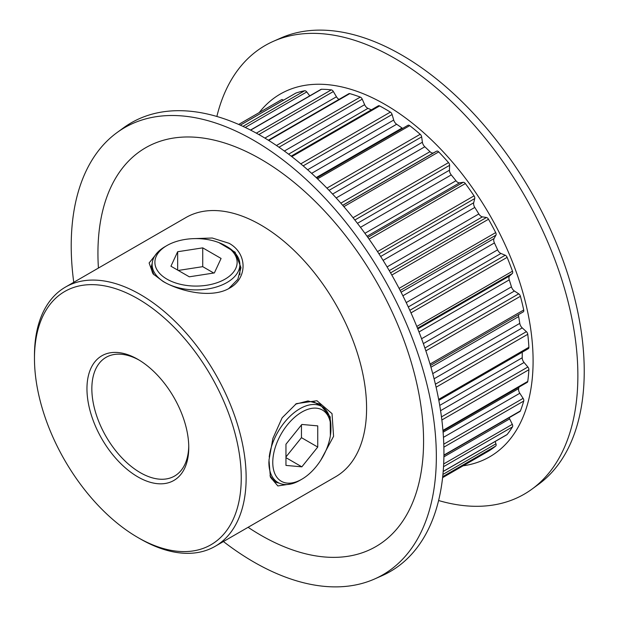 <?xml version="1.0" encoding="UTF-8"?>
<svg xmlns="http://www.w3.org/2000/svg" width="617" height="617" viewBox="0 0 617 617"><rect width="100%" height="100%" fill="white"/><g stroke="black" fill="none" stroke-linecap="round" stroke-linejoin="round"><path stroke-width="0.93" d="M192.705 238.671L212.225 238.015L229.03 243.275C247.486 253.294 247.764 278.198 229.647 288.085C212.194 298.69 180.719 291.81 162.996 281.398L153.001 273.817L149.113 262.965L157.643 252.299M228.699 288.609L237.807 279.354L240.969 267.631L235.1 252.191L218.919 242.62M291.355 483.89L277.843 485.941L270.393 477.149L268.981 460.105L272.891 438.417L282.139 417.786L296.361 403.641L316.968 400.742L332.023 413.629L333.581 436.319L320.693 460.336M330.373 435.671L330.18 416.868L319.745 404.066L308.014 400.942L295.443 404.197M407.775 125.467A2.738 1.581 60 0 1 408.014 125.274A2.738 1.581 60 0 1 409.379 125.413A2.738 1.581 60 0 1 409.711 125.637A203.949 117.754 60 0 1 420.216 134.275A2.738 1.581 60 0 1 421.65 136.889L422.398 142.219A4.936 2.846 -120 0 0 424.828 146.769A194.085 112.055 60 0 1 429.98 151.682A4.936 2.846 -120 0 0 433.55 152.839L436.643 151.173A2.738 1.581 60 0 1 437.993 151.319A2.738 1.581 60 0 1 438.718 151.898A203.949 117.754 60 0 1 448.52 162.603A2.738 1.581 60 0 1 449.608 165.317L449.454 170.199A4.936 2.846 -120 0 0 451.258 174.904A194.085 112.055 60 0 1 455.955 180.75A4.936 2.846 -120 0 0 459.611 182.825L463.259 182.3A2.738 1.581 60 0 1 464.285 182.555A2.738 1.581 60 0 1 465.365 183.558A203.949 117.754 60 0 1 474.057 195.859A2.738 1.581 60 0 1 474.735 198.558L473.694 202.777A4.936 2.846 -120 0 0 474.797 207.435A194.085 112.055 60 0 1 478.831 213.952A4.936 2.846 -120 0 0 482.409 216.868L486.458 217.5A2.738 1.581 60 0 1 487.114 217.747A2.738 1.581 60 0 1 488.51 219.236A203.949 117.754 60 0 1 495.69 232.594A2.738 1.581 60 0 1 495.945 235.154L494.063 238.532A4.936 2.846 -120 0 0 494.418 242.936A194.085 112.055 60 0 1 497.603 249.846A4.936 2.846 -120 0 0 500.95 253.464L505.215 255.237A2.738 1.581 60 0 1 505.485 255.369A2.738 1.581 60 0 1 507.128 257.366A203.949 117.754 60 0 1 512.496 271.202A2.738 1.581 60 0 1 512.311 273.516L509.657 275.907A4.936 2.846 -120 0 0 509.249 279.863A194.085 112.055 60 0 1 511.454 286.851A4.936 2.846 -120 0 0 514.424 291.023L518.72 293.846A2.738 1.581 60 0 1 520.409 296.283A203.949 117.754 60 0 1 523.725 309.989A2.738 1.581 60 0 1 523.231 311.901A2.738 1.581 60 0 1 523.108 311.963L430.435 365.465L523.231 311.901M268.326 140.198L348.89 93.684A2.738 1.581 60 0 1 349.785 93.614A203.949 117.754 60 0 1 360.289 97.1A2.738 1.581 60 0 1 360.621 97.262A2.738 1.581 60 0 1 362.233 99.175L364.639 104.689A4.936 2.846 -120 0 0 367.963 108.353A194.085 112.055 60 0 1 371.341 109.865M250.502 130.064L320.963 89.38A2.738 1.581 60 0 1 321.48 89.257A203.949 117.754 60 0 1 331.29 89.874A2.738 1.581 60 0 1 332.015 90.128A2.738 1.581 60 0 1 333.357 91.54L336.458 96.776A4.936 2.846 -120 0 0 339.018 99.383M295.62 93.221A2.738 1.581 60 0 1 295.774 93.113A2.738 1.581 60 0 1 295.952 93.036A203.949 117.754 60 0 1 304.636 90.761A2.738 1.581 60 0 1 305.716 91.007A2.738 1.581 60 0 1 306.742 91.941L309.757 95.851M281.522 99.699L238.671 124.441L281.499 99.715A2.738 1.581 60 0 1 281.522 99.699A2.738 1.581 60 0 1 282.887 99.838A2.738 1.581 60 0 1 283.427 100.239M137.861 476.895A71.988 41.563 60 0 1 86.958 388.725A71.988 41.563 60 0 1 137.861 359.341L137.861 359.341A71.988 41.563 60 0 1 188.763 447.502A71.988 41.563 60 0 1 137.861 476.895M139.095 360.073A68.533 39.565 -120 0 0 106.039 357.359A68.533 39.565 -120 0 0 95.535 412.272A68.533 39.565 -120 0 0 140.306 472.661A68.533 39.565 -120 0 0 174.572 476.054A68.533 39.565 -120 0 0 188.748 446.068M137.861 537.507A146.221 84.421 -120 0 0 241.255 477.813A146.221 84.421 -120 0 0 137.861 298.728A146.221 84.421 -120 0 0 34.467 358.423A146.221 84.421 -120 0 0 137.861 537.5A146.221 84.421 -120 0 0 137.861 537.507L140.306 538.911A149.676 86.411 60 0 1 140.298 538.911A149.676 86.411 60 0 0 215.14 546.33L335.586 476.787A149.676 86.411 60 0 0 358.531 356.85A149.676 86.411 60 0 0 260.752 224.958A149.676 86.411 60 0 0 185.918 217.546L65.471 287.082A149.676 86.411 60 0 1 140.306 294.502A149.676 86.411 60 0 1 238.085 426.393A149.676 86.411 60 0 1 215.14 546.33M73.755 282.301A258.184 149.067 60 0 1 116.945 132.64L123.462 127.881A259.047 149.561 60 0 1 260.752 135.647A259.047 149.561 60 0 1 432.077 371.218A259.047 149.561 60 0 1 382.016 575.707L374.635 578.97A258.184 149.067 60 0 1 253.772 562.002A258.184 149.067 60 0 1 223.423 541.541M259.186 112.595A209.433 120.917 60 0 1 385 104.427A209.433 120.917 60 0 1 527.419 310.76A209.433 120.917 60 0 1 463.112 465.804M216.86 116.474A259.047 149.561 60 0 1 273.431 41.293A259.047 149.561 60 0 1 394.695 58.322A259.047 149.561 60 0 1 561.678 279.293A259.047 149.561 60 0 1 531.985 489.119A259.047 149.561 60 0 1 438.594 500.526M273.431 41.293L280.812 38.03A258.184 149.067 60 0 1 401.675 54.998A258.184 149.067 60 0 1 568.095 275.228A258.184 149.067 60 0 1 538.502 484.36L531.985 489.119M116.945 132.64A258.184 149.067 60 0 1 253.772 140.383A258.184 149.067 60 0 1 424.527 375.167A258.184 149.067 60 0 1 374.635 578.97M98.427 268.056A230.264 132.948 60 0 1 260.752 159.155A230.264 132.948 60 0 1 423.578 441.17A230.264 132.948 60 0 1 260.752 535.178A230.264 132.948 60 0 1 248.096 527.304M291.17 156.147L378.337 105.823A2.738 1.581 60 0 1 379.632 105.923A203.949 117.754 60 0 1 385 108.908A203.949 117.754 60 0 1 390.368 112.117A2.738 1.581 60 0 1 392.096 114.515L393.708 120.053A4.936 2.846 -120 0 0 396.646 124.256A194.085 112.055 60 0 1 402.045 128.028A4.936 2.846 -120 0 0 402.623 128.39M509.187 417.694A4.936 2.846 -120 0 0 509.657 418.889L512.311 424.342A2.738 1.581 60 0 1 512.496 426.871A203.949 117.754 60 0 1 507.128 434.507A2.738 1.581 60 0 1 506.858 434.746L443.191 471.504M518.982 387.121A194.085 112.055 60 0 1 518.65 388.594A4.936 2.846 -120 0 0 519.807 393.26L523.108 398.366A2.738 1.581 60 0 1 523.725 401.05A203.949 117.754 60 0 1 520.409 410.922A2.738 1.581 60 0 1 519.954 411.477L443.916 455.377M495.166 441.494L495.945 443.808A2.738 1.581 60 0 1 495.69 446.083A203.949 117.754 60 0 1 488.51 451.143A2.738 1.581 60 0 1 488.487 451.158A2.738 1.581 60 0 1 488.463 451.166M518.72 314.508A4.936 2.846 -120 0 0 518.65 316.59A194.085 112.055 60 0 1 519.776 323.362A4.936 2.846 -120 0 0 522.244 327.897L526.386 331.661A2.738 1.581 60 0 1 527.766 334.298A203.949 117.754 60 0 1 528.892 347.271A2.738 1.581 60 0 1 528.329 348.682L438.818 400.356M522.221 352.207A194.085 112.055 60 0 1 522.213 357.775A4.936 2.846 -120 0 0 524.064 362.488L527.867 367.015A2.738 1.581 60 0 1 528.892 369.73A203.949 117.754 60 0 1 527.766 381.414A2.738 1.581 60 0 1 527.219 382.363L442.991 430.99M34.467 358.423L34.467 355.6A149.676 86.411 60 0 1 65.471 287.082M270.007 475.753L274.773 481.923L279.246 483.165M152.222 263.15L151.057 267.647L154.019 274.858M299.908 480.342L301.844 479.216A41.115 23.739 120 0 0 330.92 428.861A41.115 23.739 120 0 0 301.844 412.071A41.115 23.739 120 0 0 272.768 462.434A41.115 23.739 120 0 0 301.844 479.216L299.908 480.342A43.861 25.32 -60 0 1 277.982 482.509A43.861 25.32 -60 0 1 268.904 461.501M269.22 457.043A43.861 25.32 -60 0 1 299.908 408.716A43.861 25.32 -60 0 1 321.843 406.541A43.861 25.32 -60 0 1 330.92 426.625L330.92 428.861M285.956 465.419L301.844 466.838L317.74 447.063L317.74 425.877L301.844 424.45L285.956 444.225L285.956 465.419M285.956 457.66L301.844 466.838M285.956 456.958L301.458 437.669L301.458 424.936M301.458 437.669L317.74 447.063M165.001 246.669L166.937 245.551A41.115 23.739 -0 0 0 166.937 279.123A41.115 23.739 -0 0 0 225.089 279.123A41.115 23.739 -0 0 0 225.089 245.551A41.115 23.739 -0 0 0 166.937 245.551L165.001 246.669A43.861 25.32 180 0 0 152.152 264.57A43.861 25.32 180 0 0 165.842 282.956M225.089 245.551L227.025 246.669A43.861 25.32 180 0 1 239.874 264.57A43.861 25.32 180 0 1 227.025 282.478A43.861 25.32 180 0 1 169.829 284.892M189.296 276.809L214.369 272.93L221.087 258.454L202.731 247.857L177.657 251.736L170.94 266.212L189.296 276.809M177.657 270.092L177.657 251.736M213.752 273.022L202.731 266.66L178.274 270.447M202.731 266.66L202.731 247.857M409.819 310.312L505.215 255.237M390.561 272.868L486.458 217.5M367.84 237.391L463.259 182.3M342.759 205.376L436.643 151.173M276.462 145.496L360.289 97.1M256.325 133.156L331.29 89.874M242.951 126.377L304.636 90.761M379.632 105.923L291.795 156.633M443.191 471.419L507.128 434.507M512.496 426.871L443.53 466.691M443.916 455.084L520.409 410.922M523.725 401.05L443.862 447.155M488.487 451.158L442.59 477.658L488.51 451.143M495.69 446.083L442.697 476.679M321.48 89.257L250.656 130.148M295.952 93.036L240.298 125.166M349.785 93.614L268.696 140.437M300.764 163.86L390.368 112.117M416.791 326.455L512.496 271.202M507.128 257.366L410.984 312.873M399.083 288.37L495.69 232.594M488.51 219.236L391.81 275.059M377.511 251.597L474.057 195.859M465.365 183.558L369.082 239.149M430.034 364.084L523.725 309.989M520.409 296.283L425.853 350.872M527.766 334.298L436.096 387.221M438.633 399.384L528.892 347.271M353.032 217.732L448.52 162.603M438.718 151.898L343.862 206.656M326.925 188.139L420.216 134.275M409.711 125.637L317.539 178.853M442.937 430.388L527.766 381.414M528.892 369.73L441.857 419.984M524.064 362.488L440.577 410.683M441.463 416.899L527.867 367.015M439.72 405.408L522.213 357.775M519.807 393.26L443.453 437.345M443.777 444.163L523.108 398.366M443.091 432.216L518.65 388.594M396.646 124.256L311.631 173.346M316.205 177.588L402.045 128.028M307.628 169.752L393.708 120.053M392.096 114.515L303.148 165.873M459.611 182.825L367.046 236.272M451.258 174.904L360.475 227.318M364.917 233.311L455.955 180.75M357.436 223.331L449.454 170.199M449.608 165.317L354.852 220.022M433.55 152.839L342.69 205.291M424.828 146.769L336.172 197.957M340.823 203.155L429.98 151.682M332.586 194.07L422.398 142.219M421.65 136.889L329.062 190.345M522.244 327.897L434.075 378.799M435.394 384.19L526.386 331.661M518.65 316.59L430.951 367.223M432.725 373.624L519.776 323.362M514.424 291.023L423.339 343.607M424.889 348.027L518.72 293.846M509.249 279.863L418.989 331.969M421.573 338.748L511.454 286.851M417.794 328.946L509.657 275.907M512.311 273.516L417.516 328.244M482.409 216.868L389.265 270.639M474.797 207.435L383.095 260.382M387.075 266.93L478.831 213.952M380.658 256.495L473.694 202.777M474.735 198.558L378.969 253.849M500.95 253.464L408.284 306.965M494.418 242.936L402.878 295.782M406.217 302.6L497.603 249.846M401.073 292.219L494.063 238.532M495.945 235.154L400.163 290.453M367.963 108.353L288.586 154.181M284.352 151.042L364.639 104.689M362.233 99.175L278.992 147.232M264.894 138.092L336.458 96.776M333.357 91.54L258.839 134.56M306.742 91.941L245.234 127.449M442.929 474.419L495.945 443.808M509.657 418.889L443.901 456.858M443.669 463.969L512.311 424.342M316.66 178.02L408.014 125.274M137.861 537.5L140.306 538.911M240.275 125.151L295.774 93.113M271.526 478.784L277.982 482.509M313.081 401.49L321.843 406.541M152.152 272.02L152.152 264.57M239.874 274.681L239.874 264.57"/></g></svg>
